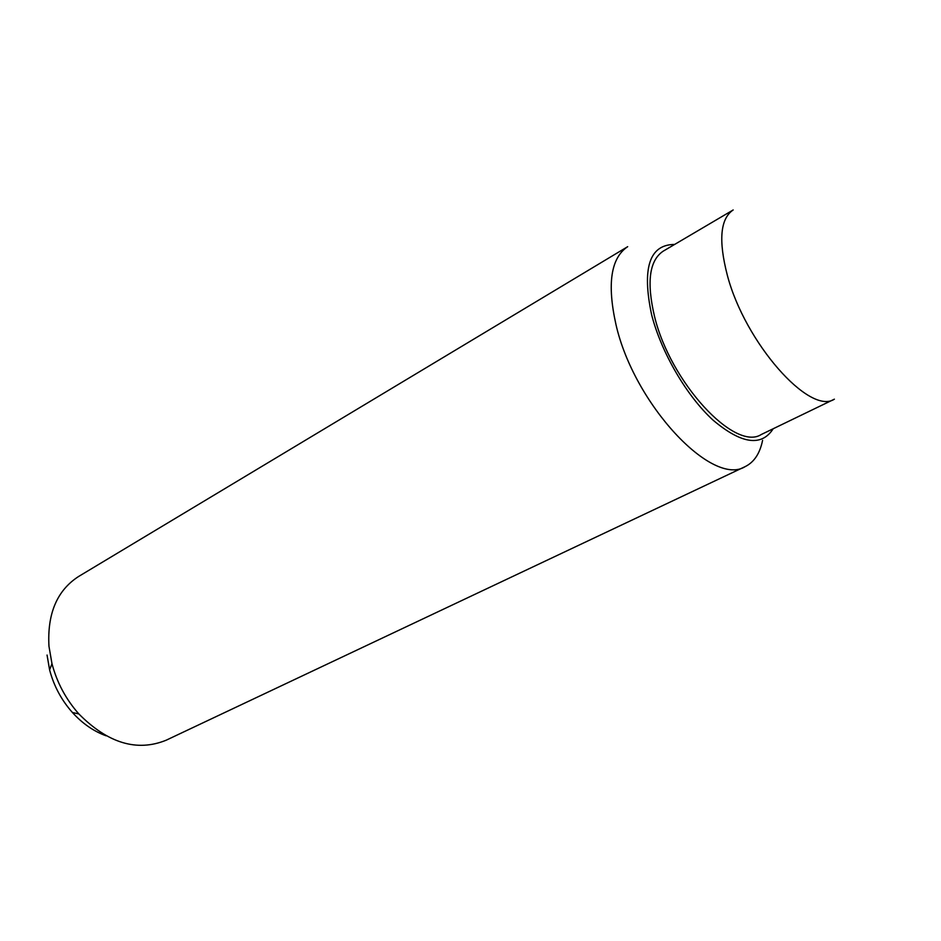 <?xml version="1.0" encoding="UTF-8"?>
<svg xmlns="http://www.w3.org/2000/svg" width="941" height="941" viewBox="0 0 941 941"><rect width="100%" height="100%" fill="white"/><g stroke="black" fill="none" stroke-linecap="round" stroke-linejoin="round"><path stroke-width="1.41" d="M654.43 316.023C670.133 382.281 734.792 451.762 761.257 434.519L834.385 399.172C809.813 415.699 744.966 342.83 727.299 275.125C718.336 240.402 720.288 218.688 733.168 209.961L663.182 251.176C649.396 260.41 646.479 282.029 654.43 316.023M745.296 466.548L166.169 740.214C137.045 752.035 107.944 743.284 78.856 713.937C65.917 699.328 56.966 682.578 51.978 663.699L48.967 646.291C47.168 613.673 57.048 590.407 78.597 576.492L627.682 246.671C610.862 257.975 606.945 283.911 615.955 324.48C633.987 404.454 712.643 487.579 745.296 466.548C754.176 462.125 759.94 453.386 762.586 440.353M106.098 735.803C93.712 731.322 82.479 723.558 72.422 712.502C61.424 700.104 53.825 685.883 49.602 669.863L47.05 655.054M773.208 428.743C761.551 446.869 741.567 444.058 713.243 420.309C686.918 396.373 661.382 352.757 651.643 314.859C641.75 268.056 649.408 244.578 674.615 244.437M72.422 712.502L78.856 713.937M49.602 669.863L51.978 663.699"/></g></svg>
